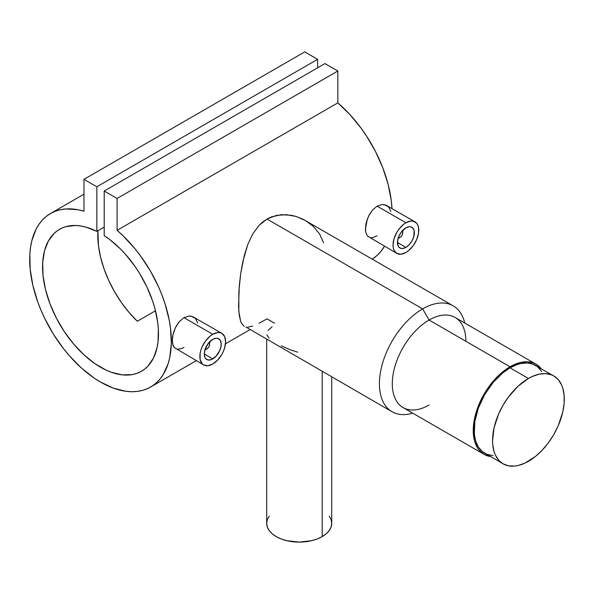 <?xml version="1.0" encoding="UTF-8"?>
<svg xmlns="http://www.w3.org/2000/svg" width="594" height="594" viewBox="0 0 594 594"><rect width="100%" height="100%" fill="white"/><g stroke="black" fill="none" stroke-linecap="round" stroke-linejoin="round"><path stroke-width="0.89" d="M541.669 371.465L537.763 366.973L535.394 365.325A50.735 29.292 120 0 0 510.031 367.834L528.43 378.46A50.735 29.292 -60 0 1 553.794 375.943A50.735 29.292 -60 0 1 561.568 416.594A50.735 29.292 -60 0 1 528.43 461.3A50.735 29.292 -60 0 1 503.059 463.817A50.735 29.292 -60 0 1 495.285 423.166A50.735 29.292 -60 0 1 528.43 378.46L510.031 367.834A50.735 29.292 120 0 0 476.885 412.54A50.735 29.292 120 0 0 484.667 453.192L487.273 454.417L493.117 455.553M528.43 378.46L531.942 376.626L538.84 374.227L545.337 373.581L551.187 374.717L553.794 375.943L558.256 379.648L561.568 384.89L562.756 388.038L564.129 395.21L564.129 403.326L562.756 412.088L558.256 425.675L553.794 434.526L548.359 442.812L542.159 450.222L535.424 456.467L524.91 463.134L518.013 465.533L514.701 466.075L508.494 465.83L503.059 463.817L498.596 460.112L495.285 454.863L494.097 451.722L492.723 444.55L492.552 440.592L494.097 427.673L498.596 414.085L503.059 405.234L508.494 396.941L518.013 386.249L528.43 378.46M553.794 375.943L532.788 364.1L526.937 362.964L520.441 363.61L517.032 364.59L510.031 367.834L503.029 372.668L493.117 382.491L484.667 394.609L478.393 407.996L474.844 421.488L474.331 433.932L475.705 441.104L478.393 447.052L482.298 451.544L503.059 463.817M208.806 342.367L209.563 343.562L209.155 346.191L207.915 348.077L205.94 349.465A5.205 3.007 -60 0 1 204.937 349.881A5.205 3.007 120 0 0 205.94 349.465L206.861 348.93A3.906 2.25 -60 0 1 205.145 349.235M212.741 339.374A11.969 6.913 -60 0 1 218.726 338.78A11.969 6.913 -60 0 1 220.56 348.366A11.969 6.913 -60 0 1 212.741 358.917L204.284 354.031L212.741 358.917A11.969 6.913 -60 0 1 206.764 359.504A11.969 6.913 -60 0 1 204.923 349.918A11.969 6.913 -60 0 1 212.741 339.374L208.041 343.733L204.923 349.918L204.284 354.031L204.923 357.395L205.71 358.635L208.041 359.979L211.093 359.682L215.986 356.303L219.78 350.512L221.042 346.257L221.042 342.441L219.78 339.649L217.449 338.305L215.986 338.246L212.741 339.374M183.969 347.401L181.489 348.596L177.168 349.235L174.079 347.438L203.638 364.916A18.214 10.514 -60 0 1 200.846 350.319A18.214 10.514 -60 0 1 212.741 334.274L183.969 317.656L179.217 321.74L176.277 326.024L174.087 330.917L173.084 334.266L172.275 340.637L173.084 345.671L174.079 347.438L172.475 343.369L172.475 337.563L173.084 334.266L175.46 327.606L179.217 321.74L183.969 317.656L189.078 316.045L191.498 316.246L195.493 318.555L197.735 322.988M221.852 333.368L192.619 316.595L189.078 316.045L183.969 317.656L212.741 334.274L217.671 332.558L219.899 332.647L221.852 333.368L224.643 336.583L225.623 341.706L224.643 347.965L223.448 351.225L221.852 354.403L217.671 360.038L212.741 364.011A18.214 10.514 -60 0 1 203.638 364.916L202.034 363.587L200.111 359.333L200.111 353.534L200.846 350.319L202.034 347.067L205.591 340.911L210.231 336.011L212.741 334.274A18.214 10.514 -60 0 1 221.852 333.368A18.214 10.514 -60 0 1 224.643 347.965A18.214 10.514 -60 0 1 212.741 364.011L207.818 365.726L203.638 364.916M401.975 230.843L402.725 232.039L402.316 234.667L401.076 236.553L399.101 237.942A5.205 3.007 -60 0 1 398.099 238.357A5.205 3.007 120 0 0 399.101 237.942L400.022 237.407A3.906 2.25 -60 0 1 398.307 237.711M405.91 227.851A11.969 6.913 -60 0 1 411.887 227.257A11.969 6.913 -60 0 1 413.728 236.85A11.969 6.913 -60 0 1 405.91 247.394L397.445 242.508L405.91 247.394A11.969 6.913 -60 0 1 399.925 247.988A11.969 6.913 -60 0 1 398.091 238.394A11.969 6.913 -60 0 1 405.91 227.851L401.202 232.209L398.871 236.256L397.609 240.503L398.091 245.871L398.871 247.111L401.202 248.463L402.665 248.522L405.91 247.394L409.147 244.78L411.887 241.075L413.728 236.85L414.204 230.925L412.941 228.133L410.61 226.782L409.147 226.722L405.91 227.851M377.131 235.877L372.364 237.697L370.329 237.711L367.241 235.922L396.799 253.393A18.214 10.514 -60 0 1 394.008 238.803A18.214 10.514 -60 0 1 405.91 222.75L377.131 206.14L372.379 210.217L369.438 214.508L367.248 219.394L365.436 229.113L365.637 231.853L367.241 235.922L365.637 231.853L365.637 226.039L366.246 222.75L368.622 216.082L372.379 210.217L377.131 206.14L382.239 204.529L384.66 204.73L388.654 207.031L390.897 211.464M415.013 221.852L385.781 205.071L382.239 204.529L377.131 206.14L405.91 222.75L410.833 221.035L413.06 221.124L416.617 223.181L417.805 225.059L418.54 227.428L418.54 233.234L416.617 239.701L413.06 245.857L408.42 250.757L405.91 252.495A18.214 10.514 -60 0 1 396.799 253.393L394.008 250.178L393.28 247.817L393.028 245.055L394.008 238.803L396.799 232.365L398.752 229.388L403.393 224.487L405.91 222.75A18.214 10.514 -60 0 1 415.013 221.852A18.214 10.514 -60 0 1 417.805 236.442A18.214 10.514 -60 0 1 405.91 252.495L400.98 254.202L396.799 253.393M322.2 536.605L322.2 371.413L322.2 536.605A32.522 18.778 0 0 0 331.727 523.329L331.103 526.997L329.254 530.516L326.247 533.761L322.2 536.605L317.278 538.944L311.65 540.681L299.205 542.107L286.761 540.681L281.14 538.944L276.21 536.605L272.171 533.761L269.164 530.516L267.315 526.997L266.684 523.329A32.522 18.778 0 0 0 286.761 540.681A32.522 18.778 0 0 0 322.2 536.605M268.035 330.479L272.097 326.811M269.104 338.149L266.84 334.875M297.601 352.168L289.865 349.636L281.207 345.775M429.083 405.011A52.034 30.042 -60 0 1 392.292 383.769A52.034 30.042 -60 0 1 429.083 320.04L422.646 308.887A61.137 35.298 120 0 0 379.707 377.806A61.137 35.298 120 0 0 412.681 413.134A61.137 35.298 -60 0 1 392.077 411.753A61.137 35.298 -60 0 1 382.707 362.763A61.137 35.298 -60 0 1 422.646 308.887L267.003 219.03L262.823 221.896L259.043 225.393L252.68 234.058L247.839 244.349L242.842 261.642L240.681 273.7L239.278 285.766L238.58 307.157L239.271 315.369L240.659 321.413L241.647 323.619L244.238 326.403L241.647 323.619L240.659 321.413L238.84 311.508L238.847 291.543L240.681 273.7L244.253 255.68L247.839 244.349L252.68 234.058L259.043 225.393L267.003 219.03L276.321 215.429L286.293 214.679L296.102 216.468L305.294 220.456L313.276 226.351L319.542 233.88L323.582 242.775M536.048 364.196L455.101 317.463A52.034 30.042 120 0 0 429.083 320.04A52.034 30.042 120 0 0 395.092 365.889A52.034 30.042 120 0 0 403.074 407.588L484.013 454.321A52.034 30.042 -60 0 1 476.039 412.622A52.034 30.042 -60 0 1 510.031 366.773L429.083 320.04L510.031 366.773L513.639 364.894L520.708 362.437L527.375 361.776L533.375 362.941L536.048 364.196L541.179 368.659A52.034 30.042 -60 0 0 536.048 364.196A52.034 30.042 -60 0 0 510.031 366.773L499.354 374.769L489.59 385.736L481.593 398.73L476.039 412.622L473.418 426.232L473.945 438.379L474.821 441.921L477.583 448.017L479.44 450.527L484.013 454.321A52.034 30.042 -60 0 0 490.444 456.534L484.013 454.321M392.077 411.753L245.901 327.027M117.085 230.331A100.163 57.833 60 0 1 168.696 317.456A100.163 57.833 60 0 1 150.609 387.028A100.163 57.833 60 0 1 50.445 329.202A100.163 57.833 60 0 1 50.445 213.543A100.163 57.833 60 0 1 83.969 211.212L77.792 209.704L66.053 208.94L60.581 209.689L55.442 211.182L50.676 213.409L46.317 216.35L42.412 219.988L38.981 224.28L36.056 229.202L31.816 240.763L30.546 247.304L29.841 254.277L30.19 269.305L32.856 285.35L37.741 301.886L40.971 310.172L44.699 318.377L53.482 334.266L63.818 349.034L69.461 355.851L81.467 368.05L94.104 378.022L100.527 382.068L113.32 388.112L125.69 391.26L131.586 391.721L137.229 391.424L142.575 390.377L147.572 388.58L152.175 386.063L156.356 382.84L160.076 378.935L163.313 374.383L168.199 363.491L169.817 357.239L171.324 343.384L170.508 328.111L169.231 320.099L164.998 303.653L162.073 295.352L158.643 287.095L150.379 270.968L140.466 255.806L135.001 248.745L123.262 235.952L117.085 230.331L117.085 198.463L337.838 71.013L337.838 102.873L117.085 230.331L117.085 198.463L104.202 191.03L324.963 63.573L337.838 71.013L117.085 198.463L104.202 191.03L104.202 235.632A81.95 47.312 60 0 1 154.744 307.959A81.95 47.312 60 0 1 141.498 371.257A81.95 47.312 60 0 1 59.549 323.945A81.95 47.312 60 0 1 59.549 229.314A81.95 47.312 60 0 1 96.844 231.385L104.202 227.131L96.844 231.385L96.844 186.783L317.604 59.326L317.604 67.827L317.604 59.326L96.844 186.783L83.969 179.343L304.729 51.893L317.604 59.326L304.729 51.893L83.969 179.343L83.969 211.212L83.969 179.343L96.844 186.783L96.844 231.385L85.855 227.079L80.539 225.935L75.408 225.482L65.889 226.641L61.583 228.252L57.648 230.524L54.099 233.435L48.329 241.09L44.476 250.928L42.701 262.593L43.05 275.638L45.523 289.605L50.03 303.957L56.393 318.176L64.39 331.734L73.715 344.134L84.036 354.915L94.958 363.677L106.088 370.107L111.605 372.364L122.275 374.866L132.143 374.614L136.665 373.455L140.845 371.621L144.654 369.134L148.062 366.001L153.519 357.952L157.024 347.78L158.004 342.01L158.353 329.366L157.729 322.609L154.9 308.546L152.725 301.366L146.956 287.043L139.464 273.21L135.165 266.639L125.646 254.484L120.508 249.012L109.742 239.545L104.202 235.632L104.202 191.03L324.963 63.573L337.838 71.013L337.838 102.873L117.085 230.331M372.193 259.081A100.163 57.833 -120 0 0 384.466 246.272L380.836 251.485L377.116 255.39L372.935 258.613M391.973 208.546A100.163 57.833 -120 0 0 337.838 102.873L350.007 114.657L361.226 128.356L366.364 135.781L375.49 151.492L382.833 167.902L388.149 184.467L391.268 200.661L391.973 208.546M252.636 326.076L247.832 327.168M274.495 323.188L267.003 318.867L258.991 323.247M137.318 321.257L155.48 310.773L137.318 321.257L129.009 312.385L121.339 302.45L114.516 291.684L108.68 280.361L103.995 268.74L100.564 257.12L98.47 245.768L97.884 230.784A81.95 47.312 -120 0 0 137.318 321.257M453.215 305.858L303.096 219.275L296.102 216.468L291.238 215.28L281.289 214.709L271.555 216.855L267.003 219.03L422.646 308.887A61.137 35.298 -60 0 1 453.215 305.858A61.137 35.298 -60 0 1 464.716 323.01A61.137 35.298 120 0 0 422.646 308.887L429.083 320.04A52.034 30.042 -60 0 1 465.882 341.283M266.684 339.36L266.684 523.329L267.315 519.668L269.164 516.149M329.254 516.149L331.103 519.668L331.727 523.329L331.727 376.915M402.183 230.999A3.906 2.25 -60 0 1 402.777 232.633A3.906 2.25 -60 0 1 400.022 237.407L398.069 237.6M402.777 232.633L402.777 231.571A5.205 3.007 120 0 0 402.643 230.494A5.205 3.007 -60 0 1 402.747 232.157M400.022 237.407L399.101 237.942M209.021 342.515A3.906 2.25 -60 0 1 209.615 344.149A3.906 2.25 -60 0 1 206.861 348.93L204.908 349.124M209.615 344.149L209.615 343.087A5.205 3.007 120 0 0 209.482 342.01A5.205 3.007 -60 0 1 209.585 343.674M206.861 348.93L205.94 349.465M150.653 387.006L196.272 360.662M225.505 343.792L249.933 329.685M50.453 213.536L83.969 194.186"/></g></svg>
